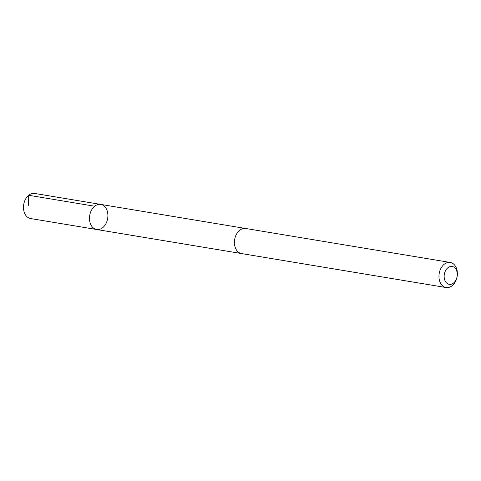 <?xml version="1.0" encoding="UTF-8"?>
<svg xmlns="http://www.w3.org/2000/svg" width="481" height="481" viewBox="0 0 481 481"><rect width="100%" height="100%" fill="white"/><g stroke="black" fill="none" stroke-linecap="round" stroke-linejoin="round"><path stroke-width="0.72" d="M94.438 228.734A12.71 9.097 -80.6 0 1 90.049 213.907A12.71 9.097 -80.6 0 1 100.776 204.419A12.71 9.097 -80.6 0 1 107.666 218.452A12.71 9.097 -80.6 0 1 96.609 229.503A12.71 9.097 -80.6 0 1 94.438 228.734A12.71 9.097 -80.6 0 1 90.049 213.907A12.71 9.097 -80.6 0 1 100.776 204.419L34.776 193.458A12.716 9.103 99.4 0 0 24.05 202.946A12.716 9.103 99.4 0 0 28.439 217.779A12.716 9.103 99.4 0 0 30.61 218.542L96.609 229.503A12.71 9.097 -80.6 0 1 94.438 228.734M450.252 262.458L245.719 228.487A12.716 9.103 99.4 0 0 234.656 239.544A12.716 9.103 99.4 0 0 241.552 253.577L446.085 287.542A12.716 9.103 99.4 0 0 456.812 278.054A12.716 9.103 99.4 0 0 452.423 263.221A12.716 9.103 99.4 0 0 450.252 262.458A12.716 9.103 99.4 0 0 439.195 273.509A12.716 9.103 99.4 0 0 446.085 287.542M453.727 267.039A9.043 6.475 99.4 0 0 444.149 276.791A9.043 6.475 99.4 0 0 454.22 282.419A9.043 6.475 99.4 0 0 453.727 267.039M28.607 205.321L28.71 195.28L94.709 206.241M245.334 228.439L100.776 204.419M241.173 253.499L96.609 229.503"/></g></svg>
